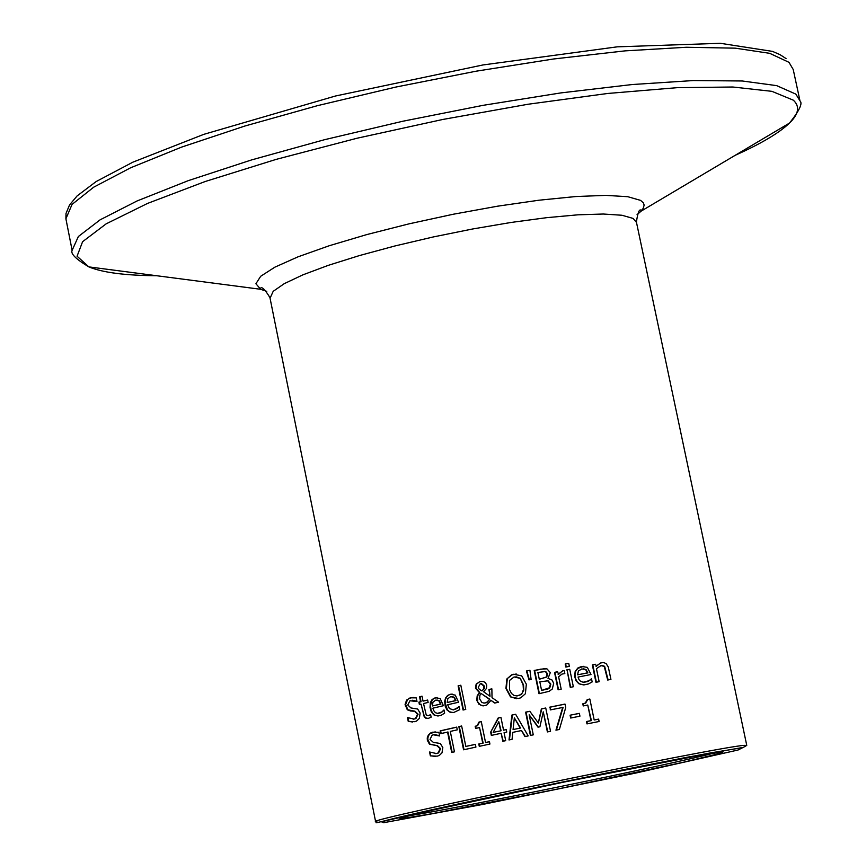 <?xml version="1.0" encoding="UTF-8"?>
<svg xmlns="http://www.w3.org/2000/svg" width="866" height="866" viewBox="0 0 866 866"><rect width="100%" height="100%" fill="white"/><g stroke="black" fill="none" stroke-linecap="round" stroke-linejoin="round"><path stroke-width="1.3" d="M594.184 719.992L598.623 719.116L599.12 721.497L586.975 723.9L586.477 721.53L590.98 720.631L587.743 705.043L583.251 705.931L582.807 703.809L585.286 703.073L587.256 699.544L589.843 699.035L594.184 719.992L598.633 719.181M583.662 705.855L583.229 703.787L585.719 703.051L587.689 699.533L589.854 699.111M587.386 723.824L586.899 721.508L591.402 720.609L587.743 705.043M452.972 712.577L449.627 711.798L447.408 709.871L445.135 702.694L445.535 699.23L446.921 696.567L448.859 694.933L452.117 694.023M457.194 708.28L459.121 706.45L459.77 709.644L453.741 712.491L450.049 712.209L446.975 709.947L445.211 706.18L444.669 701.503L445.514 698.093L447.56 695.485L450.298 694.229L455.267 695.117L458.569 702.25L447.668 704.74L449.389 708.518L453.297 709.914L459.012 706.981M453.135 709.936L457.659 708.258M447.213 702.51L455.505 700.616L453.892 697.336L450.634 696.665L447.787 698.754L447.213 702.51L455.971 700.605L454.358 697.325L451.922 696.524M438.228 713.357L440.924 712.75L443.868 710.488M438.099 715.998L434.829 715.208L432.664 713.27L431.116 710.012L430.434 705.801L432.123 700.042L433.888 698.461L437.114 697.487M432.415 705.952L440.458 704.069L438.867 700.8L435.706 700.129L432.946 702.207L432.415 705.952L440.935 704.058L439.354 700.778L436.951 699.988M442.136 711.722L443.998 709.925L444.648 713.086L441.303 715.229L437.925 716.009L433.65 714.786L431.214 711.646L430.045 707.338L430.337 702.629L432.058 699.544L435.36 697.693L440.188 698.581L443.435 705.714L432.859 708.182L433.606 710.499L435.436 712.696L437.579 713.378L442.613 711.7M458.114 685.84L460.809 685.222L465.756 709.416L463.061 710.023L458.114 685.84L460.831 685.32M463.494 709.925L458.579 685.829M416.957 701.33L412.617 700.215M413.169 719.224L415.929 718.585L418.072 714.179L415.009 711.235L407.854 709.774L405.645 704.415L407.615 699.533L409.466 698.256L413.19 697.433M412.627 722.028L408.795 721.378L408.081 717.827M410.82 711.051L407.301 709.795L405.082 704.502L406.576 700.096L410.246 697.801L416.254 697.888L417.001 701.547L409.975 700.746L407.778 704.989L410.96 707.955L417.65 709.027L420.129 713.064L419.371 718.379L416.546 721.064L414.782 721.681L408.243 721.4L407.464 717.568L414.067 719.072L415.399 718.607L417.553 714.201L414.468 711.257L411.361 711.04M407.301 709.795L407.854 709.774M408.243 721.4L408.795 721.378M506.837 678.976L511.654 674.831L513.581 674.268L521.7 675.837L526.344 684.216L525.391 693.742L520.791 697.79L518.561 698.483L510.496 696.881L505.939 688.513L506.837 678.976L511.968 674.874L516.255 673.997M516.569 698.743L510.929 696.87L506.372 688.513L507.27 678.976M519.762 678.262L514.144 676.931L509.533 680.427L509.522 689.531L511.47 693.45L513.852 695.376L516.97 695.95L520.001 695.095L522.166 693.114L523.41 689.639L523.107 684.887L520.185 678.262L515.93 676.757M516.84 695.961L521.451 694.38L523.757 690.159L523.54 684.887L520.185 678.262M428.042 715.727L430.662 714.807M423.041 701.135L427.652 700.031L428.14 702.434L423.528 703.538L426.245 715.045L428.562 715.63L430.608 714.569L431.138 717.178L428.454 718.325L425.856 718.217L424.264 716.961L421.049 704.134L419.393 704.545L418.906 702.131L420.562 701.731L419.555 696.773L422.034 696.167L423.041 701.135L427.674 700.129M419.891 704.415L419.425 702.12L421.082 701.72L420.075 696.762L422.056 696.275M427.707 718.455L425.704 717.838L424.264 716.052L421.049 704.134M526.431 670.998L529.927 670.273L531.107 679.453L528.974 679.886L526.431 670.998L529.938 670.36M529.375 679.81L526.853 670.998M482.005 690.971L483.845 688.6L483.877 686.002L480.435 683.458L478.27 687.355L479.266 689.336L482.005 690.971L484.289 688.589L484.31 685.991L481.236 683.393M489.831 699.284L481.063 693.45L479.861 695.409L479.645 698.894L481.886 702.434L483.975 703.084L486.421 702.597L489.831 699.284L486.865 702.586L484.495 703.073M490.026 696.275L488.933 689.488L491.866 688.86L492.029 697.639L498.578 702.218L494.724 703.051L490.979 700.388L486.638 705.151L482.892 705.866L478.963 704.296L476.765 700.313L477.188 695.766L479.428 692.659L475.423 688.134L476.17 684.108L480.143 681.477L483.271 681.477L485.296 682.538L486.724 685.06L486.508 688.405L483.629 691.772L490.026 696.275L489.377 689.488L491.888 688.935M483.704 705.855L480.37 704.967L477.729 701.969L477.631 695.755L479.872 692.648L475.867 688.134L476.614 684.097L479.385 681.845L481.961 681.293M495.071 702.976L490.979 700.388M489.398 699.295L481.063 693.45M564.827 673.553L561.893 674.116L558.624 676.801L561.19 689.184L558.126 689.801L554.521 672.352L557.574 671.735L558.538 674.333L562.456 670.933L564.199 670.511L564.827 673.553M558.115 674.333L562.932 670.663M554.521 672.352L557.596 671.821M558.527 689.715L554.944 672.362M539.388 693.623L534.614 670.468L545.147 668.53M541.586 690.418L549.369 687.81L550.397 684.064L547.702 680.838L539.821 681.834L541.586 690.418L548.081 688.925L549.791 687.799L550.819 684.064L548.124 680.838L546.565 680.676M539.291 679.247L546.37 676.995L547.085 673.726L545.364 671.551L537.883 672.449L539.291 679.247L546.792 676.995L547.507 673.726L545.786 671.551L544.303 671.367M540.481 669.169L546.944 668.833L550.321 672.622L548.005 678.381L551.967 679.962L553.699 683.252L552.292 689.022L549.098 691.339L538.988 693.709L534.192 670.468L540.904 669.169M565.206 664.016L568.724 663.324L569.352 666.365L565.844 667.069L565.206 664.016L568.745 663.41M566.245 666.982L565.639 664.027M570.651 687.279L567.068 669.927L569.752 669.396M566.635 669.927L569.741 669.31L573.346 686.738L570.25 687.355L567.068 669.927M430.348 755.856L429.568 752.002L436.464 753.55L438.088 752.976L440.134 748.668L436.94 745.702L429.46 744.197L427.349 740.333L427.241 737.897L428.302 735.115L430.326 733.112L432.632 732.181L438.9 732.3L439.647 735.97L433.357 734.79L432.123 735.223L430.001 739.38L433.314 742.368L440.285 743.483L442.829 747.553L441.996 752.868L439.333 755.412L437.2 756.159L430.348 755.856L430.131 752.218M435.349 756.473L430.867 755.812M435.771 753.669L438.586 752.944L440.632 748.635L437.438 745.669L429.98 744.165L427.717 739.163L428.302 736.003L429.969 733.729L435.187 731.835M439.614 735.764L434.786 734.617M584.085 682.256L587.808 681.52L591.197 679.323M583.706 684.909L579.895 684.086L577.405 682.17L575.663 678.912L574.992 674.733L575.728 671.215L577.828 668.368L583.836 666.279M577.59 674.809L587.451 672.871L585.643 669.591L581.833 668.92L578.391 671.031L577.59 674.809L587.884 672.882L586.087 669.591L583.446 668.79M589.194 680.557L591.521 678.749L592.171 681.921L588.458 683.934L583.955 684.909L578.802 683.729L575.912 680.579L574.645 676.238L575.165 671.529L577.838 668.011L581.519 666.484L587.332 667.361L591.002 674.517L578.055 677.05L579.029 679.669L580.512 681.282L583.197 682.235L589.627 680.557M458.85 726.628L461.654 726L465.832 746.438L475.369 744.338L475.932 747.087L463.581 749.804L458.85 726.628L461.675 726.076M464.024 749.707L459.316 726.596M465.832 746.438L475.38 744.403M595.938 666.203L601.21 662.674L604.078 662.685L606.189 663.702L608.311 667.058L610.931 679.42L607.694 680.037L604.208 666.344L600.95 665.618L596.447 668.671L599.153 681.683L595.96 682.3L592.344 664.882L595.537 664.276L596.382 666.214L600.333 663.064L603.028 662.533M596.382 682.213L592.788 664.893L595.559 664.363M608.127 679.951L604.652 666.355L602.379 665.499M501.165 733.285L491.336 735.396L490.665 732.127L498.166 718.001L500.938 717.405L503.547 730.157L506.231 729.583L506.751 732.095L504.066 732.668L505.701 740.668L502.81 741.285L501.165 733.285L503.222 741.188M493.155 732.387L501.089 730.752L498.794 721.692L493.155 732.387L501.089 730.752M503.547 730.157L506.253 729.648M498.166 718.001L500.949 717.47M490.665 732.127L498.6 717.979M491.758 735.31L491.098 732.095M500.656 730.785L498.794 721.692M441.173 733.502L440.632 730.85L456.739 727.18M452.171 752.337L448.025 732.019L440.697 733.61L440.145 730.872L456.718 727.104L457.28 729.843L450.288 731.424L454.455 751.829L451.706 752.446L447.549 732.041M511.893 715.067L515.638 714.277L528.195 735.916L524.958 736.598L521.527 730.525L512.791 732.365L512.066 739.315L509.013 739.965L511.893 715.067L515.681 714.342M509.446 739.867L512.326 715.045M513.073 729.551L520.563 728.035L514.339 717.849L513.073 729.551L520.563 728.035M521.527 730.525L525.348 736.511M520.141 728.057L514.339 717.849M485.545 742.508L489.442 741.675L489.929 744.046L479.277 746.351L478.79 743.981L482.73 743.125L479.548 727.559L475.607 728.425L475.174 726.303L477.198 725.654L478.995 722.082L481.269 721.584L485.545 742.508L489.452 741.729M476.04 728.328L475.618 726.271L477.642 725.632L479.45 722.06L481.28 721.659M479.71 746.265L479.234 743.948L483.174 743.093L479.548 727.559M543.253 711.874L539.908 726.79L538.003 727.18L529.148 714.796L533.283 734.855L530.393 735.461L525.608 712.177L529.83 711.289L538.338 723.034L541.358 708.897L545.742 707.998L550.538 731.283L547.388 731.932L543.253 711.874L547.788 731.846M538.381 727.104L529.148 714.796M541.358 708.897L545.753 708.063M538.338 723.034L541.78 708.886M525.608 712.177L529.873 711.354M530.804 735.375L526.03 712.155M550.7 709.828L550.148 707.165L565.011 704.145M556.383 730.081L563.117 707.37L550.3 709.914L550.148 707.165M549.726 707.176L565 704.069L565.725 707.565L559.371 729.475L555.95 730.179L562.694 707.392M570.088 715.208L579.354 713.346L579.939 716.171L570.683 718.033L570.088 715.208L579.365 713.411M571.084 717.957L570.51 715.186M410.246 697.801L410.787 697.79M405.256 705.952L405.808 705.942M414.468 711.257L415.009 711.235M270.062 298.218L273.191 291.333L284.254 283.658L302.819 274.879L328.214 265.375L359.412 255.578L395.015 245.944L433.379 236.927L472.695 228.97L511.059 222.454L546.684 217.669L577.893 214.822L603.342 214.021L621.972 215.255L633.122 218.427L636.478 222.367L746.752 745.355M744.208 745.366C720.144 746.427 363.893 820.134 375.606 821.585C381.278 821.325 364.824 825.926 394.279 818.37C435.944 808.443 506.859 793.299 607.012 772.937L686.868 757.285L743.385 747.369L746.763 745.399L744.208 745.366M66.238 220.494L65.903 218.795L72.051 204.408L93.658 187.208L130.539 167.831L181.6 147.112L244.872 126.025L317.508 105.652L395.914 87.044L476.04 71.207L553.71 58.964L624.96 50.877L686.359 47.262L735.202 48.16L769.722 53.335L789.002 62.352L793.224 69.496L799.859 100.272M637.04 214.692L641.121 211.142L789.5 123.069C799.361 110.686 802.858 103.303 800 100.921L795.843 94.113L776.661 85.637L742.227 80.982L693.439 80.549L632.083 84.543L560.832 92.911L483.131 105.327L402.939 121.208L324.447 139.718L251.714 159.874L188.312 180.626L137.12 200.934L100.12 219.823L78.384 236.494L72.127 250.339C70.384 253.662 75.959 259.183 88.862 266.89L77.063 256.217L82.595 241.69L106.182 223.829L147.534 203.423L205.155 181.524L276.308 159.333L357.117 138.214L442.786 119.465L528.065 104.245L607.77 93.463L677.255 87.661L732.82 87.011L771.942 91.341L793.321 100.175C800.065 106.345 798.788 113.987 789.5 123.069C779.216 132.931 761.127 143.68 735.212 155.295M156.573 275.724C125.083 275.496 102.513 272.552 88.862 266.89L260.504 289.266L266.771 291.366M636.402 222.021C637.841 212.202 639.465 208.37 641.284 210.525L643.2 208.425L644.142 205.123L643.438 202.925L640.613 200.392L627.753 196.701L605.854 195.37L575.836 196.539L539.096 200.198L497.517 206.195L453.329 214.227L408.958 223.861L366.827 234.567L329.21 245.749L298.066 256.812L274.901 267.15L260.688 276.276L255.914 283.745L260.222 288.746C261.391 285.932 264.628 288.887 269.932 297.601L375.606 821.585M722.439 751.872L693.731 756.592L563.95 782.074L432.231 810.23L401.543 817.699L403.275 818.608L435.555 813.077L559.263 788.71L684.562 762.004L718.618 753.918L722.439 751.872M714.049 753.063C671.431 764.364 452.139 809.407 408.655 815.804M742.747 747.629L738.059 750.01L635.806 773.046L482.633 804.46L383.681 822.7L381.332 821.758L481.041 799.037L646.902 765.014L710.715 752.868L742.747 747.629M409.466 698.256L408.925 698.267M72.127 250.339L65.903 218.795L66.022 213.437L69.54 204.95L77.106 195.922L96.148 181.557L132.899 162.159L203.846 134.327L335.467 96.007L482.979 64.95L617.252 46.84L720.317 43.3L772.526 51.397L780.006 54.655L786.036 58.574M723.023 751.85L720.815 753.182L684.086 762.091L557.401 789.088L431.03 813.899L401.51 818.673L399.735 818.251"/></g></svg>
